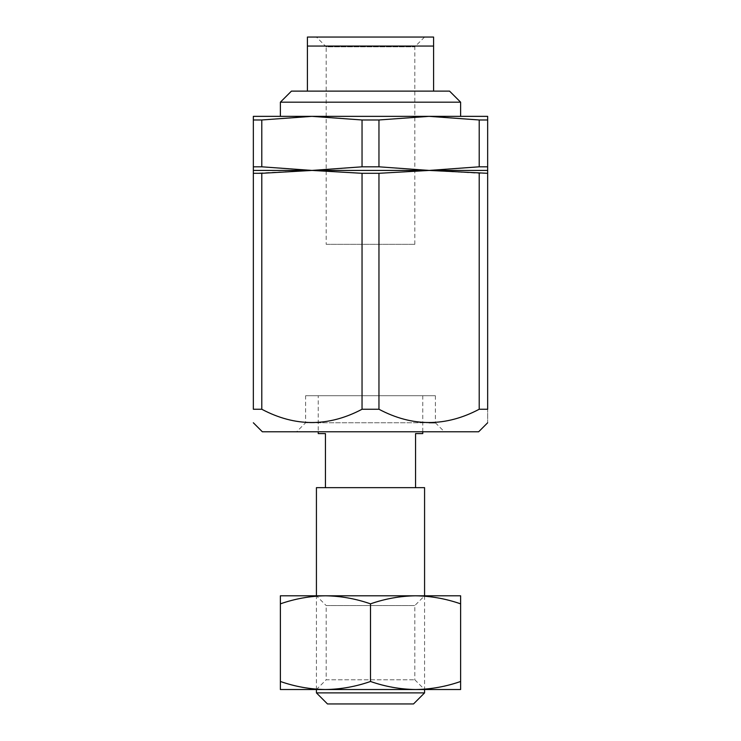 <?xml version="1.0" encoding="UTF-8"?>
<svg xmlns="http://www.w3.org/2000/svg" width="741" height="741" viewBox="0 0 741 741"><rect width="100%" height="100%" fill="white"/><g stroke="black" fill="none" stroke-linecap="round" stroke-linejoin="round"><path stroke-width="0.56" stroke-dasharray="3.71 2.78" d="M433.587 46.062L307.413 46.062L307.413 37.05L433.587 37.05L433.587 91.124L307.413 91.124L307.413 46.062M318.232 395.731L422.768 395.731L318.232 395.731L318.232 431.781M415.562 487.661L325.438 487.661L415.562 487.661L415.562 433.587L422.768 433.587M325.438 487.661L325.438 433.587L318.232 433.587M478.649 431.781L262.351 431.781M479.205 409.254L479.205 173.301L487.661 173.301L487.661 409.254C487.661 426.936 487.661 426.936 487.661 409.254L479.205 409.254C445.887 426.955 412.468 426.955 378.957 409.254L362.043 409.254C328.726 426.955 295.307 426.955 261.795 409.254L253.339 409.254L253.339 173.301L311.924 170.43L253.339 170.43L253.339 173.301M261.795 409.254L261.795 173.301M378.957 409.254L378.957 173.301L362.043 173.301L362.043 409.254M487.661 173.301L487.661 170.43L429.076 170.43L479.205 173.301M378.957 173.301L429.076 170.43L311.924 170.43L362.043 173.301M487.661 170.43L487.661 166.808L479.205 166.808L429.076 170.43L378.957 166.808L362.043 166.808L311.924 170.43L261.795 166.808L253.339 166.808L253.339 170.43M253.339 166.808L253.339 119.977L261.795 119.977L311.924 116.356L253.339 116.356L253.339 119.977M261.795 166.808L261.795 119.977M487.661 166.808L487.661 119.977L479.205 119.977L479.205 166.808M378.957 166.808L378.957 119.977L362.043 119.977L362.043 166.808M487.661 119.977L487.661 116.356L429.076 116.356L479.205 119.977M378.957 119.977L429.076 116.356L311.924 116.356L362.043 119.977M305.616 395.731L435.384 395.731L305.616 395.731L305.616 422.768L429.076 422.768M435.384 395.731L435.384 422.768L305.616 422.768L296.604 431.781L444.396 431.781L296.604 431.781M280.376 116.356L460.624 116.356L280.376 116.356M460.624 102.184L280.376 102.184M449.565 91.124L291.435 91.124M307.413 91.124L433.587 91.124M316.426 37.05L424.574 37.05L316.426 37.05L326.188 46.813L414.812 46.813L326.188 46.813L326.188 244.326L414.812 244.326L326.188 244.326M413.515 703.95L327.485 703.95M424.574 692.891L316.426 692.891M424.574 487.661L316.426 487.661M316.426 689.528L316.426 595.801L325.419 595.801C310.127 596.033 295.103 598.719 280.376 603.85L280.376 595.801L415.553 595.801C400.242 596.033 385.227 598.719 370.5 603.85C355.782 598.709 340.767 596.033 325.438 595.801L424.574 595.801L316.426 595.801L326.188 605.564L414.812 605.564L326.188 605.564L326.188 679.775L414.812 679.775L326.188 679.775L316.426 689.528L325.419 689.528L280.376 689.528L280.376 681.479C295.094 686.62 310.118 689.306 325.438 689.528C340.758 689.297 355.773 686.62 370.5 681.479C385.218 686.62 400.233 689.306 415.562 689.528L415.553 689.528C430.873 689.297 445.897 686.62 460.624 681.479L460.624 689.528L316.426 689.528M280.376 603.85L280.376 681.479M370.5 603.85L370.5 681.479M460.624 603.85C445.906 598.709 430.882 596.033 415.562 595.801L460.624 595.801L460.624 681.479M414.812 679.775L424.574 689.528L424.574 595.801L414.812 605.564L414.812 679.775M422.768 431.781L422.768 395.731M435.384 422.768L444.396 431.781M414.812 244.326L414.812 46.813L424.574 37.05"/><path stroke-width="1.11" d="M325.438 487.661L325.438 433.587L318.232 433.587L318.232 431.781M415.562 487.661L415.562 433.587L422.768 433.587L422.768 431.781M261.795 409.254L261.795 173.301L253.339 173.301L253.339 409.254C253.339 426.936 253.339 426.936 253.339 409.254C253.339 426.936 253.339 426.936 253.339 409.254L261.795 409.254C295.113 426.955 328.532 426.955 362.043 409.254L378.957 409.254C412.274 426.955 445.693 426.955 479.205 409.254L487.661 409.254C487.661 426.936 487.661 426.936 487.661 409.254L487.661 173.301L429.076 170.43L487.661 170.43L487.661 173.301M487.661 422.768L478.649 431.781L262.351 431.781L253.339 422.768M479.205 409.254L479.205 173.301M378.957 409.254L378.957 173.301L362.043 173.301L311.924 170.43L261.795 173.301M362.043 409.254L362.043 173.301M253.339 173.301L253.339 170.43L429.076 170.43L378.957 173.301M253.339 170.43L253.339 166.808L261.795 166.808L311.924 170.43L362.043 166.808L378.957 166.808L429.076 170.43L479.205 166.808L487.661 166.808L487.661 170.43M253.339 166.808L253.339 119.977L261.795 119.977L261.795 166.808M479.205 166.808L479.205 119.977L487.661 119.977L487.661 166.808M378.957 166.808L378.957 119.977L362.043 119.977L311.924 116.356L261.795 119.977M362.043 166.808L362.043 119.977M253.339 119.977L253.339 116.356L487.661 116.356L487.661 119.977M479.205 119.977L429.076 116.356L378.957 119.977M429.076 422.768L435.384 422.768M280.376 116.356L280.376 102.184L460.624 102.184L460.624 116.356M280.376 102.184L291.435 91.124L449.565 91.124L460.624 102.184M307.413 46.062L433.587 46.062L433.587 37.05L307.413 37.05L307.413 91.124M433.587 91.124L433.587 46.062M424.574 692.891L316.426 692.891L327.485 703.95L413.515 703.95L424.574 692.891L424.574 689.528M316.426 595.801L316.426 487.661L424.574 487.661L424.574 595.801M316.426 692.891L316.426 689.528M325.438 689.528C310.127 689.297 295.103 686.62 280.376 681.479L280.376 689.528L460.624 689.528L460.624 681.479C445.906 686.62 430.882 689.306 415.562 689.528L415.581 689.528C400.242 689.297 385.227 686.62 370.5 681.479C355.782 686.62 340.767 689.306 325.438 689.528L325.447 689.528M280.376 603.85C295.094 598.709 310.118 596.033 325.438 595.801L280.376 595.801L280.376 681.479M460.624 603.85L460.624 595.801L415.562 595.801C430.873 596.033 445.897 598.719 460.624 603.85L460.624 681.479M370.5 603.85C385.218 598.709 400.233 596.033 415.562 595.801L325.438 595.801C340.758 596.033 355.773 598.719 370.5 603.85L370.5 681.479"/></g></svg>
